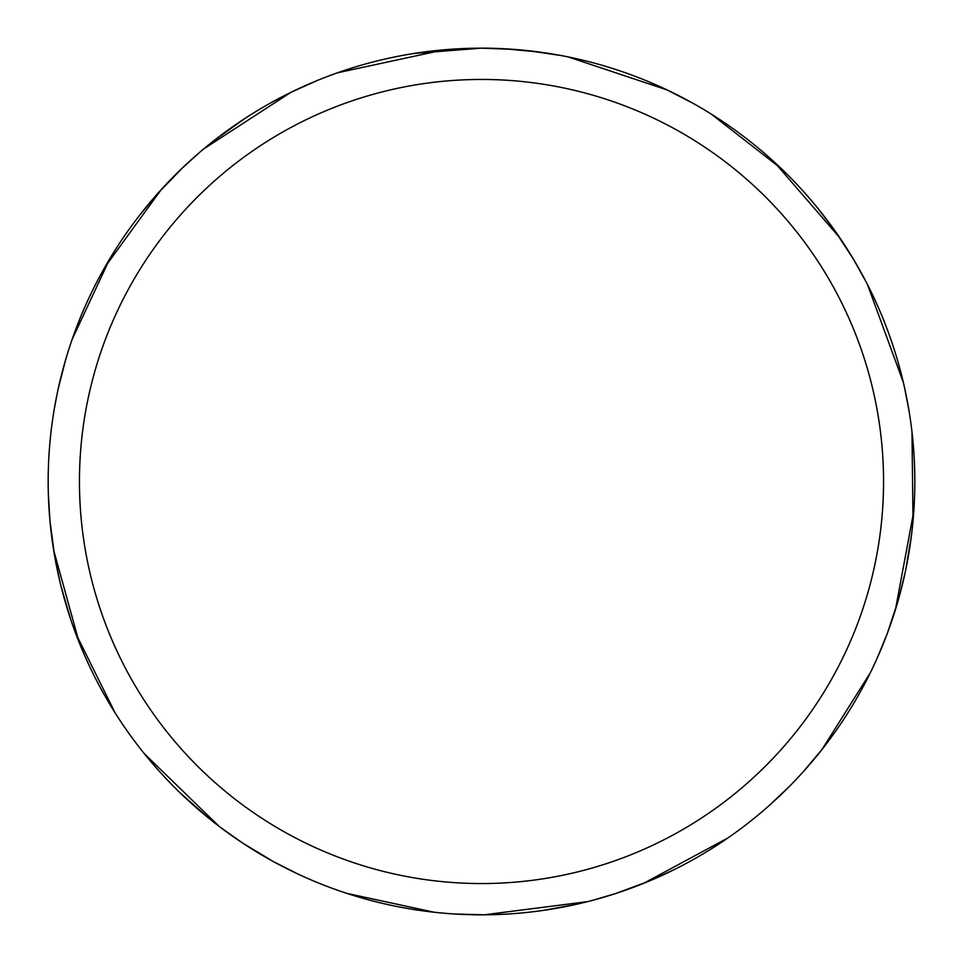 <?xml version="1.0" encoding="UTF-8"?>
<svg xmlns="http://www.w3.org/2000/svg" width="963" height="963" viewBox="0 0 963 963"><rect width="100%" height="100%" fill="white"/><g stroke="black" fill="none" stroke-linecap="round" stroke-linejoin="round"><path stroke-width="1.44" d="M476.432 48.198L481.488 48.162A433.326 433.326 0 0 1 914.826 481.5A433.326 433.326 0 0 1 481.5 914.826A433.326 433.326 0 0 1 48.174 481.5A433.326 433.326 0 0 1 481.5 48.174L503.48 48.728M481.5 79.448A402.053 402.053 0 0 1 883.553 481.5A402.053 402.053 0 0 1 481.5 883.553A402.053 402.053 0 0 1 79.448 481.5A402.053 402.053 0 0 1 481.5 79.448M115.139 712.909L75.499 632.98M181.838 168.489L199.16 152.78M647.088 81.061L660.498 86.863M834.199 229.748L853.423 259.131M913.815 511.124L895.446 609.651M822.161 749.31L803.19 771.82M587.635 901.621L484.172 914.814M434 912.214L346.8 893.363M209.344 818.694L180.201 792.934M49.944 520.634L48.331 493.405M504.576 48.788L539.545 52.074M774.216 161.977L839.784 237.765M904.63 388.017L909.06 411.008M870.383 672.68L821.957 749.575M528.591 50.738L561.152 55.553M565.558 56.396L566.4 56.564M484.509 914.814L455.09 914.019M219.203 826.423L144.39 753.764M71.021 620.365L61.054 586.359M72.153 339.349L109.926 258.529M213.317 141.128L244.915 118.449M897.817 361.294L901.633 375.389M898.226 600.286L887.248 633.642M727.872 837.966L643.416 883.444M243.025 843.299L220.732 827.578M414.186 53.434L481.488 48.15L514.326 49.414M666.793 89.788L692.963 103.27M867.47 284.53L903.354 382.467M911.576 534.477L905.81 569.446M788.637 787.18L768.005 806.633M575.441 904.522L542.205 910.553M817.106 207.382L833.561 228.857M835.053 732.049L826.41 743.821M648.46 881.374L615.526 893.58M853.338 258.999L866.604 282.833M674.064 869.685L649.459 880.952M568.158 56.925L667.094 89.932M911.985 431.954L913.02 521.164M615.682 893.532L593.256 900.164M905.064 572.973L898.527 599.227M506.057 914.128L491.455 914.706M711.176 114.043L781.559 168.862M887.296 633.485L876.932 658.716M60.188 582.856L54.686 556.361M271.71 102.343L284.567 95.506M272.962 861.343L242.893 843.215M79.147 642.369L53.603 549.909M58.382 388.005L65.701 359.5M203.59 149.024L290.922 92.328M437.455 50.413L472.821 48.258M298.061 874.079L273.925 861.873M54.253 409.167L56.937 394.806M157.583 193.659L181.947 168.381M158.558 770.436L149 759.386M54.506 555.29L49.932 520.465M104.859 267.22L161.218 189.615M290.778 92.4L317.634 80.35M337.411 72.827L444.28 49.775M139.575 215.303L156.849 194.478"/></g></svg>
